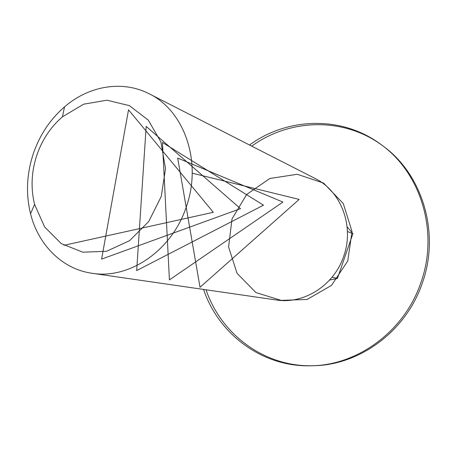 <?xml version="1.0" encoding="UTF-8"?>
<svg xmlns="http://www.w3.org/2000/svg" width="452" height="452" viewBox="0 0 452 452"><rect width="100%" height="100%" fill="white"/><g stroke="black" fill="none" stroke-linecap="round" stroke-linejoin="round"><path stroke-width="0.68" d="M347.108 226.791L352.91 233.656L337.407 278.472L329.598 280.042M249.515 145.007C287.67 117.062 342.706 115.356 381.737 145.052L383.347 146.256C422.535 174.619 440.338 233.057 422.337 282.997C406.212 331.096 359.798 365.126 313.552 365.719L311.541 365.775C262.533 367.47 218.593 334.288 203.581 289.438M312.547 365.741C264.154 366.967 220.932 334.09 206.061 289.794M251.747 146.143C289.466 118.577 343.74 116.701 382.539 145.657M381.737 145.052C421.117 173.545 439.011 232.322 420.908 282.562C404.681 330.949 358.012 365.182 311.541 365.775M149.16 93.79L314.959 178.404C341.051 191.015 354.594 226.299 343.684 256.295C334.073 285.421 303.778 304.507 276.296 299.975L92.078 273.279C62.257 269.132 38.211 244.899 30.544 213.751C25.696 193.772 26.662 173.624 33.437 153.301C39.912 134.713 50.285 119.226 64.546 106.836C88.795 85.84 122.419 79.947 149.16 93.79C184.45 110.644 202.394 162.189 186.207 207.112C171.862 250.702 129.142 279.545 92.078 273.279M36.934 154.867C31.38 171.551 30.595 188.06 34.589 204.394L44.607 226.949L61.28 243.622L82.772 252.188L106.542 251.278L129.543 240.701L148.68 221.61L161.257 196.456L165.517 168.658L160.929 142.024L148.256 120.102L129.379 105.632L106.887 100.203L83.648 104.186L62.444 116.814C50.76 126.922 42.256 139.606 36.934 154.867M332.056 277.2L337.407 278.472M347.435 231.492L352.91 233.656M63.986 245.317L213.333 212.304L128.526 109.819L101.598 259.115L240.504 208.654L146.171 126.379L136.668 270.573L263.51 205.185L162.437 142.465L169.421 279.901L282.912 202.061L177.692 158.07L200.021 287.274L299.179 199.417L192.213 173.172M281.551 300.49L255.905 292.551L237.051 273.313L228.593 247.007L232.017 218.921L246.651 194.49L269.838 178.489L297.275 174.274L323.592 183.094L343.305 203.547L352.029 231.537L347.741 261.013L331.48 285.41L307.123 299.45L280.257 300.405M34.589 204.394L30.544 213.751M62.444 116.814L64.546 106.836"/></g></svg>
